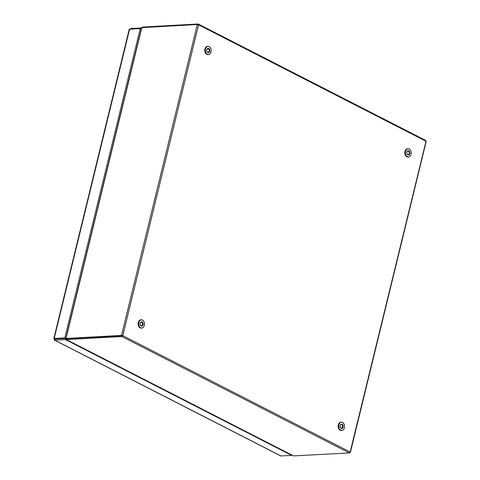 <?xml version="1.0" encoding="UTF-8"?>
<svg xmlns="http://www.w3.org/2000/svg" width="480" height="480" viewBox="0 0 480 480"><rect width="100%" height="100%" fill="white"/><g stroke="black" fill="none" stroke-linecap="round" stroke-linejoin="round"><path stroke-width="0.72" d="M342.81 427.824A2.172 1.566 -93.2 0 1 340.602 427.926A2.172 1.566 -93.2 0 1 340.446 424.86A2.172 1.566 -93.2 0 1 342.654 424.758A2.172 1.566 -93.2 0 1 342.81 427.824M340.386 425.166A1.752 1.266 86.8 0 0 340.212 427.092A1.752 1.266 86.8 0 0 341.436 428.112A1.752 1.266 86.8 0 0 342.294 427.554A1.752 1.266 86.8 0 0 342.468 425.628A1.752 1.266 86.8 0 0 341.244 424.608A1.752 1.266 86.8 0 0 340.386 425.166M343.836 429.108A4.05 2.916 86.8 0 0 343.542 423.384A4.05 2.916 86.8 0 0 339.42 423.582A4.05 2.916 86.8 0 0 339.714 429.3A4.05 2.916 86.8 0 0 343.836 429.108M339.318 423.528A4.134 2.976 -93.2 0 1 341.346 422.22A4.134 2.976 -93.2 0 1 344.238 424.626A4.134 2.976 -93.2 0 1 343.824 429.168A4.134 2.976 -93.2 0 1 341.796 430.476A4.134 2.976 -93.2 0 1 338.91 428.064A4.134 2.976 -93.2 0 1 339.318 423.528M341.112 422.244A4.134 2.976 86.8 0 0 340.884 422.244A4.134 2.976 86.8 0 0 338.856 423.552A4.134 2.976 86.8 0 0 338.448 428.094A4.134 2.976 86.8 0 0 341.334 430.5A4.134 2.976 86.8 0 0 341.568 430.476M409.476 154.35A2.172 1.566 -93.2 0 1 407.268 154.458A2.172 1.566 -93.2 0 1 407.112 151.392A2.172 1.566 -93.2 0 1 409.32 151.284A2.172 1.566 -93.2 0 1 409.476 154.35M407.052 151.692A1.752 1.266 86.8 0 0 406.878 153.618A1.752 1.266 86.8 0 0 408.102 154.638A1.752 1.266 86.8 0 0 408.96 154.08A1.752 1.266 86.8 0 0 409.134 152.154A1.752 1.266 86.8 0 0 407.91 151.134A1.752 1.266 86.8 0 0 407.052 151.692M407.778 148.77A4.134 2.976 86.8 0 0 407.55 148.77A4.134 2.976 86.8 0 0 405.522 150.078A4.134 2.976 86.8 0 0 405.108 154.62A4.134 2.976 86.8 0 0 408 157.026A4.134 2.976 86.8 0 0 408.234 157.002M410.502 155.634A4.05 2.916 86.8 0 0 410.208 149.91A4.05 2.916 86.8 0 0 406.086 150.108A4.05 2.916 86.8 0 0 406.38 155.826A4.05 2.916 86.8 0 0 410.502 155.634M405.984 150.054A4.134 2.976 -93.2 0 1 408.012 148.746A4.134 2.976 -93.2 0 1 410.904 151.152A4.134 2.976 -93.2 0 1 410.49 155.694A4.134 2.976 -93.2 0 1 408.462 157.002A4.134 2.976 -93.2 0 1 405.576 154.596A4.134 2.976 -93.2 0 1 405.984 150.054M140.022 323.934A2.172 1.566 -93.2 0 1 141.534 321.774A2.172 1.566 -93.2 0 1 143.148 323.952A2.172 1.566 -93.2 0 1 141.636 326.112A2.172 1.566 -93.2 0 1 140.022 323.934M142.56 323.964A1.752 1.266 86.8 0 0 141.198 322.206A1.752 1.266 86.8 0 0 140.034 323.952A1.752 1.266 86.8 0 0 141.39 325.71A1.752 1.266 86.8 0 0 142.56 323.964M141.072 319.842A4.134 2.976 86.8 0 0 140.838 319.842A4.134 2.976 86.8 0 0 138.084 323.952A4.134 2.976 86.8 0 0 141.294 328.098A4.134 2.976 86.8 0 0 141.522 328.074M138.666 323.922A4.05 2.916 86.8 0 0 141.678 327.99A4.05 2.916 86.8 0 0 144.504 323.958A4.134 2.976 -93.2 0 1 141.756 328.074A4.134 2.976 -93.2 0 1 138.546 323.928A4.134 2.976 -93.2 0 1 141.3 319.818A4.134 2.976 -93.2 0 1 144.51 323.964A4.05 2.916 86.8 0 0 141.492 319.896A4.05 2.916 86.8 0 0 138.666 323.922M206.688 50.544A2.172 1.566 -93.2 0 1 208.14 48.3A2.172 1.566 -93.2 0 1 209.814 50.394A2.172 1.566 -93.2 0 1 208.362 52.638A2.172 1.566 -93.2 0 1 206.688 50.544A1.752 1.266 86.8 0 0 208.056 52.236A1.752 1.266 86.8 0 0 209.226 50.424A1.752 1.266 86.8 0 0 207.864 48.732A1.752 1.266 86.8 0 0 206.7 50.544M207.732 46.368A4.134 2.976 86.8 0 0 207.504 46.368A4.134 2.976 86.8 0 0 204.756 50.64A4.134 2.976 86.8 0 0 207.96 54.624A4.134 2.976 86.8 0 0 208.188 54.6M205.338 50.61A4.05 2.916 86.8 0 0 208.458 54.51A4.05 2.916 86.8 0 0 211.164 50.328A4.134 2.976 -93.2 0 1 208.422 54.6A4.134 2.976 -93.2 0 1 205.218 50.616A4.134 2.976 -93.2 0 1 207.966 46.344A4.134 2.976 -93.2 0 1 211.17 50.328A4.05 2.916 86.8 0 0 208.044 46.422A4.05 2.916 86.8 0 0 205.338 50.61M130.614 29.13L130.788 28.416L141.384 28.014M130.788 28.416L129.576 29.724L129.594 29.184L140.232 28.596L140.88 28.932M55.176 339L65.688 338.34L64.83 337.902L54.192 338.49L55.05 338.928L54.186 338.988L54.492 340.116L280.74 455.934L291.684 455.412L291.78 455.01M291.684 455.412L65.43 339.588L65.712 338.418L55.074 339.006L54.792 340.176L65.43 339.588M64.83 337.902L140.232 28.596M54.192 338.49L129.594 29.184M65.67 338.604L66.162 339.504L66.636 338.814L66.444 339.594L121.932 336.54L122.214 335.688L66.606 338.736L66.036 338.448L66.588 338.736M66.57 338.73L122.124 335.76M350.004 452.43L349.332 452.946L293.544 455.898L66.444 339.594M349.332 452.946L121.932 336.54L122.796 335.658L122.214 335.688M65.808 338.496L141.582 27.648L197.304 24.522L198.564 24.834L198.12 24L142.632 27.054L142.446 27.834M197.928 24.78L198.336 24.042L425.724 140.442L425.928 141.222L198.564 24.834L122.796 335.658L121.524 335.394L66.036 338.448L141.816 27.576M197.304 24.522L121.524 335.394L122.094 335.682M142.632 27.054L142.422 27.852M142.092 27.564L142.296 27.192M122.796 335.658L350.16 452.04L350.148 452.424L349.572 452.13M350.16 452.04L425.928 141.552M281.046 455.994L54.792 340.176M66.33 339.588L293.544 455.898M340.884 422.244L341.346 422.22M341.334 430.5L341.796 430.476M407.55 148.77L408.012 148.746M408 157.026L408.462 157.002M141.294 328.098L141.756 328.074M140.838 319.842L141.3 319.818M207.96 54.624L208.422 54.6M207.504 46.368L207.966 46.344M129.204 29.346L53.814 338.628M293.628 455.958L66.24 339.558M426.186 141.462L350.412 452.31"/></g></svg>
